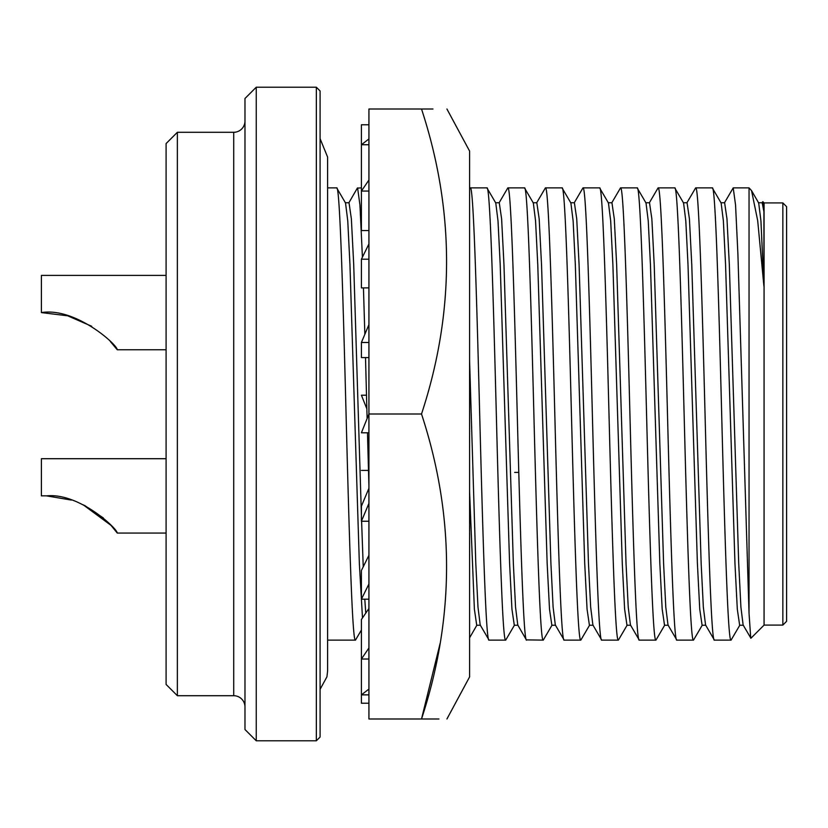 <?xml version="1.0" encoding="UTF-8"?>
<svg xmlns="http://www.w3.org/2000/svg" width="828" height="828" viewBox="0 0 828 828"><rect width="100%" height="100%" fill="white"/><g stroke="black" fill="none" stroke-linecap="round" stroke-linejoin="round"><path stroke-width="1.24" d="M446.923 109.006L469.59 151.079L469.59 676.921L446.923 718.994M440.082 643.553L421.514 718.994C454.914 718.994 454.914 718.994 421.514 718.994C454.914 617.522 454.914 515.854 421.514 414L368.926 414L368.926 718.994L438.964 718.994M421.514 414C454.914 312.529 454.914 210.871 421.514 109.006L368.926 109.006L368.926 414L361.412 432.785L368.926 432.785M368.926 647.982L361.412 659.016L361.412 703.22L368.926 703.22M368.926 659.016L361.412 659.016L361.412 619.52L368.926 608.476M368.926 503.372L361.412 521.236L368.926 521.236M368.926 488.282L361.412 506.146L361.412 521.236M368.926 324.628L361.412 342.492L368.926 342.492M368.926 357.582L361.412 357.582L361.412 342.492M368.926 180.018L361.412 191.061L361.412 124.78L368.926 124.78M368.926 191.061L361.412 191.061L361.412 230.557L368.926 230.557M368.491 470.418L361.412 470.418M421.514 109.006C454.914 109.006 454.914 109.006 421.514 109.006L432.972 109.006M366.514 395.215L361.412 395.215L366.866 408.856M368.926 138.938L361.412 144.745L368.926 144.745M368.926 244.001L361.412 259.195L368.926 259.195M368.926 287.896L361.412 287.896L361.412 259.195M368.926 583.999L361.412 599.193L368.926 599.193M368.926 555.298L361.412 570.492L361.412 599.193M368.926 689.062L361.412 694.868L368.926 694.868M469.59 545.486L469.59 537.434M361.412 630.025L355.46 640.116C352.345 643.273 349.178 534.753 346.063 414C342.947 293.247 339.791 184.727 336.675 187.884L327.609 187.884M362.488 617.947L359.352 563.371L349.954 264.629L347.76 220.879L345.535 202.995L336.675 187.884M355.46 640.116L327.609 640.116M361.412 187.884L357.354 188.111L348.754 202.995M368.926 486.088L367.477 432.785M367.114 418.533L365.51 357.582M364.848 334.326L363.44 287.896M362.416 257.187L359.952 205.096L357.603 187.884M514.561 625.005L505.701 640.116C502.586 643.273 499.419 534.753 496.314 414C493.198 293.247 490.031 184.727 486.916 187.884L470.294 187.884L469.59 188.877M518.038 625.243L514.291 625.243L511.942 609.16L509.593 563.371L500.205 264.629L498.001 220.879L495.775 202.995L486.916 187.884M505.701 640.116L489.069 640.116L480.209 625.005L477.984 607.121L475.789 563.371L469.59 360.822M489.069 640.116C485.953 643.273 482.796 534.753 479.681 414C476.566 293.247 473.409 184.727 470.294 187.884M552.121 625.005L543.261 640.116C540.146 643.273 536.989 534.753 533.874 414C530.758 293.247 527.591 184.727 524.476 187.884L507.854 187.884L498.994 202.995M555.598 625.243L551.852 625.243L549.502 609.16L547.153 563.371L537.765 264.629L535.561 220.879L533.335 202.995L524.476 187.884M543.261 640.116L526.38 639.889L517.769 625.005L515.544 607.121L513.35 563.371L503.962 264.629L501.613 218.84L499.263 202.756L495.506 202.756M526.629 640.116C523.513 643.273 520.357 534.753 517.241 414C514.126 293.247 510.969 184.727 507.854 187.884M562.036 187.884L545.414 187.884C548.529 184.727 551.686 293.247 554.801 414C557.917 534.753 561.073 643.273 564.189 640.116L580.821 640.116C577.706 643.273 574.549 534.753 571.434 414C568.318 293.247 565.151 184.727 562.036 187.884L570.896 202.995L573.121 220.879L575.325 264.629L584.713 563.371L587.062 609.16L589.412 625.243L593.159 625.243M533.066 202.756L536.823 202.756L539.173 218.84L541.522 264.629L550.91 563.371L553.104 607.121L555.329 625.005L564.189 640.116M580.821 640.116L589.681 625.005M599.596 187.884L582.974 187.884C586.089 184.727 589.246 293.247 592.362 414C595.477 534.753 598.634 643.273 601.749 640.116L618.381 640.116C615.266 643.273 612.109 534.753 608.994 414C605.879 293.247 602.712 184.727 599.596 187.884L608.456 202.995L610.681 220.879L612.886 264.629L622.273 563.371L624.622 609.16L626.972 625.243L630.729 625.243M570.627 202.756L574.384 202.756L576.733 218.84L579.082 264.629L588.47 563.371L590.664 607.121L592.889 625.005L601.749 640.116M618.381 640.116L627.241 625.005M637.156 187.884L620.534 187.884C623.65 184.727 626.806 293.247 629.922 414C633.037 534.753 636.194 643.273 639.309 640.116L655.942 640.116C652.826 643.273 649.669 534.753 646.554 414C643.439 293.247 640.272 184.727 637.156 187.884L646.016 202.995L648.241 220.879L650.446 264.629L659.833 563.371L662.183 609.16L664.532 625.243L668.289 625.243M608.187 202.756L611.944 202.756L614.293 218.84L616.643 264.629L626.03 563.371L628.224 607.121L630.45 625.005L639.309 640.116M655.942 640.116L664.801 625.005M674.716 187.884L658.094 187.884C661.21 184.727 664.366 293.247 667.482 414C670.597 534.753 673.754 643.273 676.869 640.116L693.502 640.116C690.386 643.273 687.23 534.753 684.114 414C680.999 293.247 677.832 184.727 674.716 187.884L683.576 202.995L685.801 220.879L688.006 264.629L697.393 563.371L699.743 609.16L702.092 625.243L705.849 625.243M645.747 202.756L649.504 202.756L651.853 218.84L654.203 264.629L663.59 563.371L665.784 607.121L668.01 625.005L676.869 640.116M693.502 640.116L702.361 625.005M712.277 187.884L695.655 187.884C698.77 184.727 701.927 293.247 705.042 414C708.157 534.753 711.314 643.273 714.429 640.116L731.062 640.116C727.947 643.273 724.79 534.753 721.674 414C718.559 293.247 715.392 184.727 712.277 187.884L721.136 202.995L723.372 220.879L725.566 264.629L734.953 563.371L737.303 609.16L739.652 625.243L743.409 625.243M683.307 202.756L687.064 202.756L689.413 218.84L691.763 264.629L701.15 563.371L703.345 607.121L705.57 625.005L714.429 640.116M731.062 640.116L739.921 625.005M782.843 625.088L786.6 621.331L786.6 206.669L782.843 202.912L782.843 625.088L764.068 625.088L750.913 638.243L743.13 625.005L740.905 607.121L738.711 563.371L729.323 264.629L726.974 218.84L724.624 202.756L720.867 202.756M782.843 202.912L764.068 202.912L764.068 625.088M518.783 472.405L514.664 472.405M316.348 87.219L320.094 90.977L320.094 737.024L316.348 740.781L256.245 740.781L256.245 87.219L316.348 87.219L316.348 740.781M256.245 87.219L244.974 98.491L244.974 729.509L256.245 740.781M244.974 121.085L244.974 236.032M244.974 469.931L244.974 121.033A11.271 11.271 0 0 1 233.713 132.294L177.368 132.294L177.368 695.706L233.713 695.706L233.713 132.294M244.974 706.915L244.974 706.967A11.271 11.271 0 0 0 233.713 695.706M177.368 132.294L166.097 143.565L166.097 684.435L177.368 695.706M166.097 458.702L41.4 458.702L41.4 495.879A90.718 90.718 0 0 1 46.606 495.879C79.012 492.505 117.4 528.688 117.276 533.066L111.252 525.676M166.097 533.066L117.276 533.066M166.097 275.403L41.4 275.403L41.4 312.591C75.255 307.074 117.1 344.458 117.276 349.768L110.31 341.457M166.097 349.768L117.276 349.768M110.921 525.304L82.966 504.635M71.394 500.081L46.606 495.879L71.394 500.081M103.386 517.976L84.466 505.37M91.701 326.284L67.865 315.882M67.492 315.789L41.4 312.591M761.915 202.995L762.816 201.67L763.913 211.668L763.913 286.229L757.703 220.734L751.545 190.616L749.04 187.884L749.04 613.331L750.748 638.181M763.913 211.668L762.184 202.756L758.427 202.756M763.913 286.229L760.932 220.879L758.696 202.995L751.545 190.616M749.04 613.331L737.903 254.113L735.564 205.106L733.215 187.884L724.355 202.995M686.795 202.995L695.655 187.884M649.235 202.995L658.094 187.884M611.675 202.995L620.534 187.884M574.115 202.995L582.974 187.884M536.554 202.995L545.414 187.884M480.478 625.243L476.721 625.243L474.382 609.16L469.59 491.842M365.769 613.113L364.786 599.193M363.233 566.807L361.608 521.236M361.412 515.285L353.711 264.629L351.372 218.84L349.023 202.756L345.266 202.756M320.094 689.31L326.936 676.818L327.609 670.918L327.609 157.082L320.094 138.69M764.068 202.912L762.816 201.67M749.04 187.884L733.215 187.884M469.59 637.819L476.856 625.243"/></g></svg>
